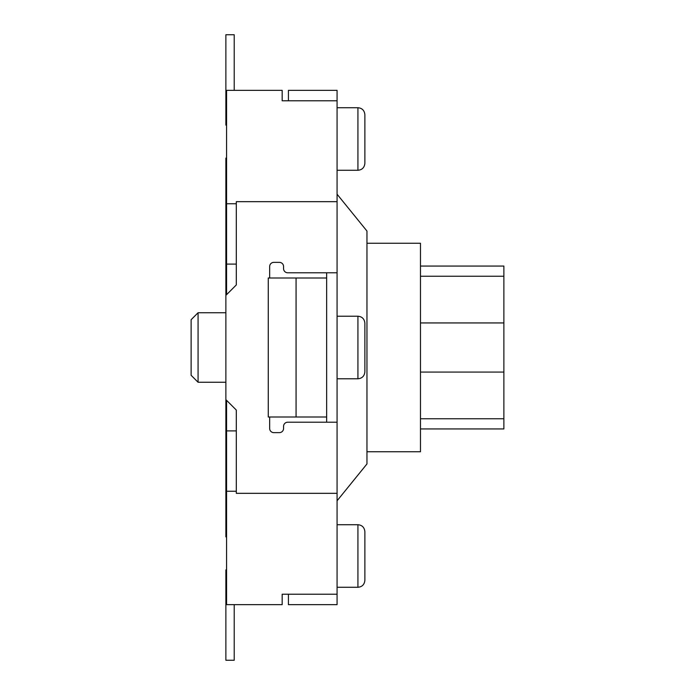 <?xml version="1.0" encoding="UTF-8"?>
<svg xmlns="http://www.w3.org/2000/svg" width="695" height="695" viewBox="0 0 695 695"><rect width="100%" height="100%" fill="white"/><g stroke="black" fill="none" stroke-linecap="round" stroke-linejoin="round"><path stroke-width="1.04" d="M420.475 428.937L503.875 428.937L503.875 266.063L420.475 266.063M366.96 243.25L420.475 243.25L420.475 451.75L366.96 451.75M269.66 278L269.66 266.533A4.17 4.17 0 0 1 273.83 262.363L279.39 262.363A4.17 4.17 0 0 1 283.56 266.533L283.56 268.618A4.17 4.17 0 0 0 287.73 272.788L337.075 272.788L337.075 493.328L236.3 493.328L236.3 410.05L225.875 399.625L225.875 536.888L226.57 536.888M337.075 422.213L287.73 422.213A4.17 4.17 0 0 0 283.56 426.382L283.56 428.467A4.17 4.17 0 0 1 279.39 432.637L273.83 432.637A4.17 4.17 0 0 1 269.66 428.467L269.66 417M288.425 100.775L288.425 90.35L337.075 90.35L337.075 100.775L282.17 100.775L282.17 90.35L226.57 90.35L226.57 203.757L236.3 203.757M337.075 272.788L337.075 100.775M236.3 430.9L226.57 430.9L226.57 604.65L282.17 604.65L282.17 594.225L337.075 594.225L337.075 493.328M337.075 594.225L337.075 604.65L288.425 604.65L288.425 594.225M337.075 194.209L366.96 231.044L366.96 463.956L337.075 500.791M337.075 201.672L236.3 201.672L236.3 284.95L225.875 295.375L225.875 399.625M296.07 278L268.27 278L268.27 417L326.65 417L326.65 278L296.07 278L296.07 417M226.57 294.68L226.57 203.757M226.57 264.1L236.3 264.1M226.57 491.243L236.3 491.243M326.65 422.213L326.65 417M234.215 604.65L234.215 660.25L225.875 660.25L225.875 569.9L226.57 569.9M226.57 125.1L225.875 125.1L225.875 34.75L234.215 34.75L234.215 90.35M226.57 158.113L225.875 158.113L225.875 295.375M364.875 556L364.875 531.675C364.423 527.418 362.104 525.099 357.925 524.725L357.925 587.275C362.104 586.901 364.423 584.582 364.875 580.325L364.875 556M364.875 139L364.875 114.675C364.423 110.418 362.104 108.099 357.925 107.725L357.925 170.275C362.104 169.901 364.423 167.582 364.875 163.325L364.875 139M364.875 347.5L364.875 323.175C364.423 318.918 362.104 316.599 357.925 316.225L357.925 378.775C362.104 378.401 364.423 376.082 364.875 371.825L364.875 347.5M326.65 278L326.65 272.788M226.57 430.9L226.57 400.32M198.075 382.25L198.075 312.75L191.125 319.7L191.125 375.3L198.075 382.25L225.875 382.25M420.475 372.068L503.875 372.068M420.475 418.755L503.875 418.755M420.475 322.932L503.875 322.932M420.475 276.245L503.875 276.245M337.075 587.275L357.925 587.275M337.075 524.725L357.925 524.725M337.075 170.275L357.925 170.275M337.075 107.725L357.925 107.725M337.075 378.775L357.925 378.775M337.075 316.225L357.925 316.225M225.875 312.75L198.075 312.75"/></g></svg>
